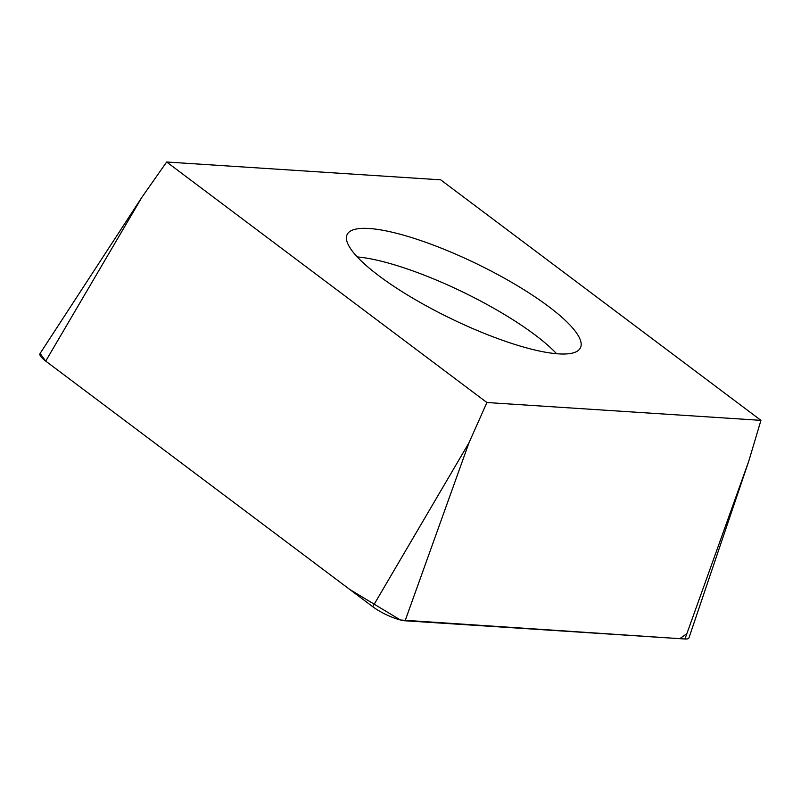 <?xml version="1.0" encoding="UTF-8"?>
<svg xmlns="http://www.w3.org/2000/svg" width="801" height="801" viewBox="0 0 801 801"><rect width="100%" height="100%" fill="white"/><g stroke="black" fill="none" stroke-linecap="round" stroke-linejoin="round"><path stroke-width="1.2" d="M471.439 328.01A129.662 30.268 -154.1 0 1 347.153 234.543A129.662 30.268 -154.1 0 1 477.016 263.95A129.662 30.268 -154.1 0 1 580.435 347.814A129.662 30.268 -154.1 0 1 471.439 328.01M760.95 420.355L440.69 179.845L166.648 162.002L486.908 402.523L760.95 420.355L748.795 461.056L688.99 637.756A23.389 5.457 -154.1 0 1 684.955 638.998L405.116 620.785A23.389 5.457 -154.1 0 1 372.745 606.707L45.707 361.111A23.389 5.457 -154.1 0 1 40.05 353.521L141.927 197.236L45.707 361.111M486.908 402.523L468.955 442.843L405.116 620.785M166.648 162.002L141.927 197.236M686.878 633.631L679.819 638.657L400.45 619.994L349.897 589.556L45.787 361.171L40.1 353.451M684.955 638.998L748.795 461.056M372.745 606.707L468.955 442.843M556.595 353.722A129.662 30.268 25.9 0 0 357.266 256.931"/></g></svg>
